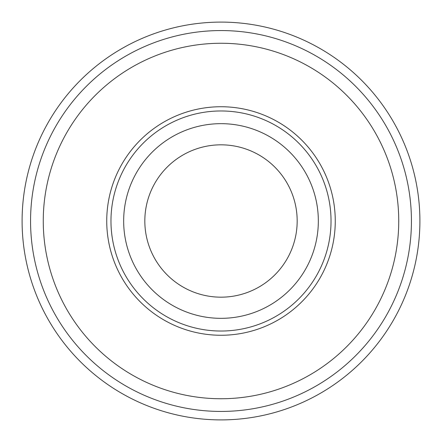 <?xml version="1.0" encoding="UTF-8"?>
<svg xmlns="http://www.w3.org/2000/svg" width="442" height="442" viewBox="0 0 442 442"><rect width="100%" height="100%" fill="white"/><g stroke="black" fill="none" stroke-linecap="round" stroke-linejoin="round"><path stroke-width="0.66" d="M22.1 221A198.9 198.9 0 0 0 221 419.9A198.9 198.9 0 0 0 419.9 221A198.9 198.9 0 0 0 221 22.1A198.9 198.9 0 0 0 22.1 221M30.564 221A190.436 190.436 0 0 0 221 411.436A190.436 190.436 0 0 0 411.436 221A190.436 190.436 0 0 0 221 30.564A190.436 190.436 0 0 0 30.564 221M335.263 221A114.263 114.263 0 0 1 221 335.263A114.263 114.263 0 0 1 106.737 221A114.263 114.263 0 0 1 221 106.737A114.263 114.263 0 0 1 335.263 221A114.263 114.263 0 0 1 221 335.263A114.263 114.263 0 0 1 106.737 221M318.334 221A97.334 97.334 0 0 1 221 318.334A97.334 97.334 0 0 1 123.666 221A97.334 97.334 0 0 1 221 123.666A97.334 97.334 0 0 1 318.334 221M43.261 221A177.739 177.739 0 0 0 221 398.739A177.739 177.739 0 0 0 398.739 221A177.739 177.739 0 0 0 221 43.261A177.739 177.739 0 0 0 43.261 221M297.173 221A76.173 76.173 0 0 1 221 297.173A76.173 76.173 0 0 1 144.827 221A76.173 76.173 0 0 1 221 144.827A76.173 76.173 0 0 1 297.173 221M221 110.97A110.03 110.03 0 0 1 331.03 221A110.03 110.03 0 0 1 221 331.03A110.03 110.03 0 0 1 110.97 221A110.03 110.03 0 0 1 221 110.97"/></g></svg>

